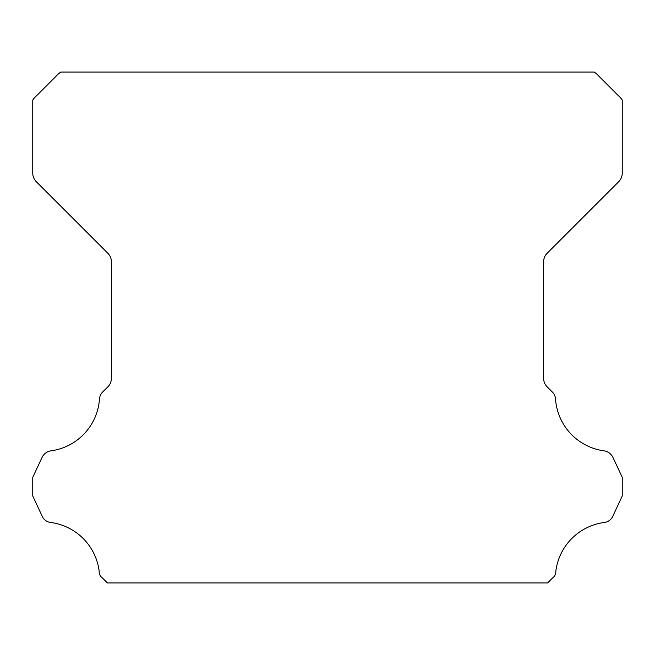 <?xml version="1.0" encoding="UTF-8"?>
<svg xmlns="http://www.w3.org/2000/svg" width="655" height="655" viewBox="0 0 655 655"><rect width="100%" height="100%" fill="white"/><g stroke="black" fill="none" stroke-linecap="round" stroke-linejoin="round"><path stroke-width="0.98" d="M99.151 571.627A7.819 7.819 0 0 1 99.167 571.193A56.224 56.224 0 0 0 51.074 522.526A10.717 10.717 0 0 1 41.969 515.763L32.75 495.982L32.75 477.364L42.002 457.517A11.79 11.79 0 0 1 51.074 450.82A56.224 56.224 0 0 0 99.454 399.272A10.971 10.971 0 0 1 102.925 391.764L107.895 386.786A11.79 11.79 0 0 0 111.35 378.451L111.35 261.64A11.79 11.79 0 0 0 107.895 253.305L36.23 181.64A12.298 12.298 0 0 1 32.75 173.338L32.75 100.117A19.92 19.92 0 0 1 36.451 95.867L56.527 75.784A22.229 22.229 0 0 1 60.817 72.05L594.183 72.05A22.229 22.229 0 0 1 598.474 75.784L618.549 95.867A19.92 19.92 0 0 1 622.25 100.117L622.25 173.338A12.298 12.298 0 0 1 618.77 181.64L547.105 253.305A11.79 11.79 0 0 0 543.65 261.64L543.65 378.451A11.79 11.79 0 0 0 547.105 386.786L552.075 391.764A10.971 10.971 0 0 1 555.546 399.272A56.224 56.224 0 0 0 603.926 450.82A11.79 11.79 0 0 1 612.998 457.517L622.25 477.364L622.25 495.982L613.031 515.763A10.717 10.717 0 0 1 603.926 522.526A56.224 56.224 0 0 0 555.833 571.193A7.819 7.819 0 0 1 552.476 578.054L547.58 582.95L107.42 582.95L102.524 578.054A7.819 7.819 0 0 1 99.151 571.627"/></g></svg>
